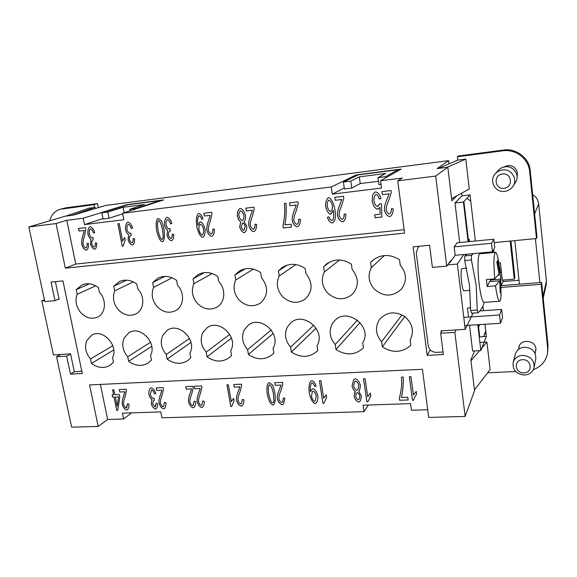 <?xml version="1.0" encoding="UTF-8"?>
<svg xmlns="http://www.w3.org/2000/svg" width="577" height="577" viewBox="0 0 577 577"><rect width="100%" height="100%" fill="white"/><g stroke="black" fill="none" stroke-linecap="round" stroke-linejoin="round"><path stroke-width="0.87" d="M49.737 220.782C51.353 214.795 54.837 210.951 60.203 209.249L65.843 207.821L97.535 203.631L98.328 207.633M97.535 203.631L94.022 204.655L94.585 207.475L95.133 207.316L95.371 208.513M543.209 298.266L546.231 284.432L546.426 281.013L538.644 203.717C538.146 199.779 536.148 196.757 532.665 194.644M500.064 270.159L501.204 270.058M502.798 280.09L502.956 281.547L519.026 280.263M463.872 201.539L468.43 240.443L469.274 239.239L469.548 241.583M76.229 289.64L81.984 284.915C87.459 282.737 92.962 283.632 98.479 287.584L99.417 292.243C106.745 299.759 105.793 313.268 97.794 317.004C91.931 319.543 86.341 318.179 81.025 312.936C76.121 307.043 74.837 300.812 77.174 294.248L76.229 289.64L89.348 283.819M77.174 294.248L95.753 285.824M113.777 286.17L119.41 281.511C125.187 279.073 131.001 279.917 136.836 284.035L137.752 288.781C145.094 296.297 144.163 309.762 136.15 313.809C129.962 316.672 124.062 315.367 118.458 309.892C113.46 303.899 112.205 297.552 114.7 290.858L113.777 286.17L126.558 280.148M114.7 290.858L133.316 281.893M152.681 282.571L158.112 278.042C164.236 275.272 170.395 276.044 176.598 280.357L177.485 285.197C184.828 292.683 183.962 306.048 175.978 310.448C169.436 313.708 163.197 312.474 157.247 306.74C152.14 300.639 150.922 294.176 153.59 287.353L152.681 282.571L164.928 276.39M153.59 287.353L172.105 277.797M193.035 278.835L198.135 274.508C204.647 271.334 211.218 272.012 217.846 276.542L218.705 281.475C226.004 288.897 225.261 302.088 217.392 306.87C210.461 310.642 203.818 309.51 197.457 303.473C192.242 297.263 191.059 290.671 193.908 283.711L193.035 278.835L204.474 272.596M193.908 283.711L212.127 273.527M234.904 274.962L239.527 270.945C246.466 267.238 253.512 267.786 260.667 272.582L261.489 277.609C268.586 287.144 268.262 295.619 260.508 303.04C253.152 307.454 246.04 306.474 239.181 300.083C233.851 293.758 232.711 287.043 235.755 279.932L234.904 274.962L245.189 268.81M235.755 279.932L253.397 269.113M278.388 270.945L282.319 267.403C289.741 263.004 297.35 263.357 305.146 268.464L305.94 273.599C312.929 282.773 312.77 291.205 305.457 298.886C297.638 304.144 289.986 303.372 282.492 296.564C277.047 290.116 275.95 283.271 279.196 276.015L278.388 270.945L287.036 265.168M279.196 276.015L295.893 264.576M323.567 266.762L326.524 263.97C334.48 258.619 342.767 258.691 351.4 264.187L352.15 269.43C358.952 278.1 359.038 286.38 352.403 294.27C344.116 300.689 335.814 300.235 327.491 292.907C321.923 286.336 320.877 279.347 324.346 271.94L323.567 266.762L329.965 261.879M324.346 271.94L339.565 259.996M90.517 358.966C85.656 353.124 84.401 347.022 86.745 340.668L91.75 335.129C102.699 328.219 118.905 345.702 112.573 357.661L113.474 362.176L109.969 365.385C104.011 368.681 97.838 368.032 91.433 363.438L90.517 358.966L112.811 345.731M91.433 363.438L113.763 349.958M127.719 356.766C122.764 350.816 121.538 344.606 124.041 338.136L128.902 332.698C140.233 325.096 157.377 343.019 150.561 355.418L151.441 360.012L148.289 362.947C142 366.683 135.444 366.135 128.621 361.317L127.719 356.766L150.561 342.24M128.621 361.317L151.737 346.351M166.255 354.487C161.199 348.436 160.002 342.111 162.671 335.511L167.323 330.246C179.021 321.815 197.284 340.199 189.927 353.088L190.778 357.769L188.095 360.329C181.445 364.606 174.456 364.202 167.128 359.118L166.255 354.487L189.552 338.461M167.128 359.118L190.98 342.421M206.191 352.121C201.027 345.962 199.873 339.521 202.722 332.792L207.049 327.779C219.101 318.345 238.705 337.22 230.735 350.672L231.565 355.446L229.48 357.495C222.441 362.443 214.961 362.226 207.035 356.838L206.191 352.121L229.783 334.379M207.035 356.838L231.492 338.108M247.605 349.676C242.34 343.402 241.222 336.831 244.259 329.972L248.139 325.341C260.494 314.681 281.749 334.047 273.072 348.169L273.873 353.03L272.56 354.379C265.11 360.178 257.068 360.214 248.427 354.48L247.605 349.676L271.233 329.95M248.427 354.48L273.246 333.369M290.592 347.13C285.204 340.74 284.129 334.047 287.375 327.044L290.649 322.969C303.206 310.794 326.524 330.643 317.033 345.565L317.797 350.527L317.451 350.903C309.604 357.79 300.913 358.166 291.378 352.035L290.592 347.13L313.838 325.176M291.378 352.035L316.16 328.162M335.223 344.491C329.719 337.978 328.695 331.148 332.15 324L334.631 320.733C347.21 306.661 373.153 326.964 362.702 342.868L363.431 347.924C355.187 355.317 346.034 355.843 335.973 349.489L335.223 344.491L357.48 320.098M335.973 349.489L360.084 322.521M370.557 262.42L372.165 260.79C380.669 254.118 389.785 253.765 399.515 259.737L400.229 265.088C406.72 273.08 407.138 281.071 401.484 289.055C392.764 297.04 383.698 297.061 374.278 289.106C368.58 282.413 367.585 275.272 371.292 267.699L370.557 262.42L373.939 259.361M371.292 267.699L384.369 255.539M381.613 341.75C375.98 335.107 375.007 328.14 378.7 320.841L380.164 318.756C387.153 311.847 395.245 311.046 404.441 316.362C412.541 323.25 414.459 331.148 410.182 340.055L410.867 345.219C402.198 352.778 392.685 353.319 382.32 346.849L381.613 341.75L401.96 314.869M382.32 346.849L404.751 316.578M448.639 160.63L105.67 205.441L72.911 215.221L65.201 216.202L28.85 226.963L56.077 223.559L66.773 220.299L83.211 218.229L126.911 204.669L163.616 199.909L122.584 213.266L331.263 186.97L356.189 174.925L401.195 169.083L380.531 180.767L402.284 178.026L397.741 180.817L435.693 176.072L447.817 167.207L437.121 168.578L448.639 160.63L449.021 163.854M131.657 412.851L123.622 418.981L107.61 419.465L98.177 426.425L71.627 427.153L56.582 356.737L60.657 354.487M456.111 329.907L454.849 332.366L465.149 416.435L474.546 390.651L470.861 359.839L474.554 350.931M465.149 416.435L428.718 417.431L422.422 369.302L89.565 384.924L98.177 426.425M427.716 409.749L411.444 410.24L410.55 403.626L363.048 405.198L363.993 411.682L161.942 417.813L160.803 411.891L122.454 413.161L123.622 418.981M368.364 405.018L363.993 411.682M100.42 384.419L107.61 419.465M112.587 389.857L113.849 389.807L114.845 394.726L119.345 394.538L119.814 396.861L117.766 410.305L116.734 410.341L114.051 397.091L112.666 397.149L112.198 394.834L113.582 394.776L112.587 389.857M151.253 387.802C153.157 388.386 154.672 390.312 155.804 393.557L154.557 393.947C153.662 391.509 152.696 390.167 151.664 389.922L150.316 394.379C150.986 396.601 151.946 397.928 153.194 398.354L154.059 398.029L154.34 400.279L153.612 400.467L152.624 403.813L154.997 406.994L156.201 403.172L157.6 403.583C157.687 405.999 157.175 407.744 156.078 408.819L155.429 409.086C153.583 408.415 152.198 406.655 151.268 403.813L151.91 399.544C150.604 398.664 149.609 396.983 148.931 394.488C148.642 391.646 149.198 389.497 150.597 388.054L151.253 387.802M191.578 388.912L186.155 389.15L185.686 386.633L193.021 386.309L193.201 388.141L191.622 394.307C190.302 397.603 189.746 400.186 189.963 402.061C190.561 404.044 191.485 405.234 192.725 405.645L193.223 405.429L194.11 401.318L195.56 401.542C195.762 404.188 195.257 406.136 194.031 407.376L193.093 407.788C191.023 407.146 189.508 405.227 188.564 402.046C188.217 399.818 188.758 396.832 190.194 393.096L191.6 388.891L190.222 393.074C188.787 396.81 188.239 399.796 188.585 402.025C189.537 405.205 191.045 407.124 193.122 407.766L194.045 407.362M230.793 406.489L226.97 384.816L228.377 384.751L231.348 401.664L233.606 398.368L234.053 400.936L231.694 406.453L230.793 406.489L231.694 406.432M272.279 384.736C273.368 386.561 274.255 389.54 274.94 393.673C275.626 398.858 275.236 402.494 273.772 404.585L272.928 405.04C270.584 404.376 268.68 400.69 267.209 393.976C266.509 388.703 266.913 385.032 268.435 382.955L269.192 382.58L272.279 384.736M311.768 380.69C313.628 381.152 315.078 382.969 316.109 386.143L314.689 386.439C313.982 384.332 313.116 383.178 312.092 382.962L311.443 383.344C310.39 385.083 310.065 387.708 310.476 391.228L310.585 391.776L311.703 389.59L313.059 388.696C315.157 389.425 316.751 391.819 317.848 395.894C318.1 398.801 317.602 401.116 316.355 402.833L315.165 403.583C312.727 402.926 310.758 399.378 309.258 392.944C308.594 387.47 309.084 383.59 310.736 381.289L311.768 380.69M360.466 385.616L359.421 390.975L358.858 391.509L361.476 396.082L360.315 400.907L358.656 402.082C356.492 401.412 354.97 399.479 354.09 396.291L355.295 391.646C353.737 390.47 352.648 388.545 352.042 385.876L353.55 379.882L355.223 378.764C357.69 379.515 359.442 381.794 360.466 385.616M401.282 397.474L407.78 397.243L408.148 399.984L399.58 400.279L399.277 398.08C400.503 394.127 401.325 389.295 401.736 383.575L401.484 377.113L403.164 377.041C403.777 380.907 402.616 394.17 401.282 397.474M412.49 400.229L409.338 376.767L410.975 376.694L413.428 395.007L416.255 391.43L416.623 394.206L414.892 396.716L413.543 400.193L412.497 400.2L413.543 400.164M366.864 401.801L363.539 378.786L365.111 378.721L367.708 396.68L370.384 393.175L370.773 395.901L367.881 401.765L366.864 401.801L367.888 401.743M322.918 403.316L319.42 380.733L320.942 380.669L323.661 398.289L326.2 394.856L326.611 397.524L323.899 403.28L322.918 403.316L323.899 403.258M281.013 385.068L275.15 385.321L274.717 382.71L282.658 382.356L282.795 384.26L280.912 390.687C279.383 394.12 278.713 396.81 278.9 398.765C279.484 400.827 280.451 402.068 281.778 402.486L282.499 402.097L283.401 397.986L284.959 398.217L283.458 403.979L282.11 404.722C279.888 404.051 278.316 402.061 277.378 398.75C277.068 396.435 277.739 393.326 279.398 389.425L281.035 385.047L279.419 389.403C277.761 393.298 277.09 396.406 277.4 398.729C278.338 402.039 279.91 404.03 282.131 404.693L283.473 403.965M239.895 386.835L234.233 387.08L233.786 384.513L241.446 384.174L241.612 386.042L239.866 392.353C238.438 395.721 237.818 398.361 238.02 400.279C238.611 402.306 239.556 403.525 240.847 403.936L241.446 403.648L242.354 399.522L243.862 399.746C244.035 402.313 243.523 404.253 242.326 405.573L241.193 406.129C239.037 405.472 237.493 403.518 236.556 400.265C236.224 397.986 236.837 394.935 238.388 391.112L239.924 386.814L238.416 391.091C236.858 394.913 236.245 397.964 236.577 400.243C237.515 403.496 239.066 405.451 241.215 406.107L242.34 405.559M200.219 388.545L194.752 388.783L194.29 386.258L201.683 385.926L201.863 387.766L200.255 393.961C198.914 397.264 198.344 399.861 198.56 401.743C199.159 403.727 200.082 404.931 201.337 405.335L201.849 405.112L202.736 401.001L204.2 401.224C204.402 403.857 203.89 405.804 202.664 407.059L201.698 407.492C199.613 406.843 198.091 404.924 197.146 401.729C196.8 399.493 197.356 396.493 198.813 392.742L200.248 388.523L198.841 392.721C197.384 396.471 196.829 399.472 197.175 401.707C198.12 404.903 199.635 406.821 201.726 407.47L202.678 407.045M161.906 390.189L156.627 390.42L156.143 387.939L163.291 387.621L163.486 389.425L162 395.512C160.738 398.757 160.226 401.303 160.456 403.157C161.055 405.112 161.964 406.287 163.176 406.691L163.623 406.511L164.481 402.429L165.902 402.645C166.118 405.328 165.621 407.268 164.387 408.458L163.551 408.804C161.531 408.17 160.038 406.28 159.086 403.143C158.725 400.943 159.23 398 160.594 394.315L161.906 390.189L160.622 394.293C159.259 397.979 158.754 400.921 159.115 403.121C160.067 406.258 161.553 408.148 163.579 408.783L164.402 408.451M124.884 391.783L119.778 391.999L119.288 389.562L126.197 389.259L126.399 391.033L125.036 397.012C123.853 400.2 123.384 402.703 123.629 404.52C124.235 406.439 125.122 407.6 126.305 407.997L127.517 403.806L128.887 404.023C129.133 406.735 128.649 408.66 127.423 409.793L126.688 410.074C124.726 409.446 123.262 407.593 122.31 404.506C121.935 402.349 122.389 399.457 123.666 395.829L124.913 391.761L123.694 395.808C122.418 399.435 121.963 402.32 122.338 404.484C123.298 407.571 124.755 409.425 126.724 410.052L127.438 409.785M119.778 391.999L124.913 391.761M127.553 403.813L126.702 407.838M119.324 389.562L119.814 391.978M156.627 390.42L161.935 390.167M164.517 402.429L163.623 406.511M156.179 387.939L156.655 390.398M194.752 388.783L200.248 388.523M202.772 401.001L201.849 405.112M194.319 386.251L194.781 388.754M234.233 387.08L239.924 386.814M242.383 399.522L241.46 403.633M233.815 384.513L234.262 387.059M275.15 385.321L281.035 385.047M283.422 397.993L282.521 402.075M274.739 382.702L275.171 385.299M319.449 380.733L322.94 403.287M325.24 395.894L323.661 398.289M363.553 378.786L366.885 401.772M369.994 396.889L370.773 395.894M368.314 395.642L367.708 396.68M409.36 376.767L412.497 400.2M414.892 396.716L416.623 394.199M401.498 377.113L401.743 383.554C401.34 389.273 400.517 394.105 399.291 398.051L399.594 400.258L408.148 399.962M358.858 391.509L359.428 390.961M353.557 379.875L352.057 385.854C352.67 388.523 353.751 390.449 355.309 391.624L355.295 391.646M354.999 391.971L354.112 396.262C354.985 399.457 356.507 401.39 358.678 402.061L360.322 400.892M359.168 399.169L359.889 396.226C359.363 394.206 358.483 393.009 357.257 392.634L356.42 393.233L355.706 396.248C356.24 398.202 357.113 399.385 358.303 399.796L359.161 399.176L359.875 396.248C359.348 394.228 358.468 393.031 357.242 392.656L356.42 393.233M355.562 381.051L354.61 381.707L353.643 385.775C354.336 388.343 355.439 389.872 356.961 390.362L357.928 389.677L358.844 385.667C358.194 383.157 357.091 381.628 355.562 381.051L354.617 381.7M357.935 389.67L358.865 385.645C358.18 383.186 357.076 381.649 355.547 381.08M310.751 381.274C309.106 383.582 308.616 387.463 309.279 392.915C310.779 399.356 312.748 402.905 315.179 403.554L316.369 402.825M311.71 389.576L310.585 391.776M311.465 383.323L312.107 382.933C313.138 383.15 314.003 384.311 314.703 386.417L316.102 386.121M315.28 400.9L316.297 395.844C315.583 393.182 314.515 391.61 313.08 391.119L312.388 391.538L311.457 396.269C312.207 399.154 313.261 400.835 314.624 401.325L315.258 400.921L316.275 395.865C315.569 393.204 314.494 391.632 313.059 391.141L312.388 391.538M268.442 382.948C266.935 385.032 266.531 388.703 267.238 393.954C268.702 400.662 270.606 404.347 272.95 405.011L273.779 404.578M273.383 402.429L273.931 401.188L273.44 393.73C272.2 388.025 270.909 385.047 269.56 384.801L269.214 384.967C268.247 385.999 268.081 388.977 268.709 393.918C269.949 399.601 271.233 402.566 272.575 402.818L273.361 402.457L273.952 401.159L273.462 393.709C272.221 388.004 270.93 385.025 269.582 384.78L269.228 384.96M226.999 384.809L230.814 406.468M233.548 398.418L231.348 401.664M186.155 389.15L191.6 388.891M194.139 401.325L193.252 405.407M185.715 386.633L186.176 389.129M150.611 388.04C149.227 389.497 148.671 391.639 148.96 394.466C149.638 396.962 150.633 398.642 151.939 399.515L151.297 403.792C152.227 406.634 153.612 408.386 155.458 409.064L156.093 408.804M156.23 403.179L155.35 406.843M153.641 400.445L154.34 400.25M151.333 390.045L151.693 389.901C152.725 390.146 153.691 391.487 154.586 393.925L155.797 393.55M112.623 389.857L113.582 394.776M112.234 394.834L112.695 397.127L114.087 397.07L116.763 410.319L117.766 410.283M117.181 406.28L118.588 396.889L115.313 397.041L117.181 406.28L118.588 396.889L115.313 397.041M468.43 240.443L468.574 241.676M470.767 201.25L466.93 198.228M479.386 336.881L477.965 324.714M468.243 241.705L463.576 201.856M479.711 336.867L478.29 324.692M499.523 274.883L501.298 270.887M501.262 285.637L502.956 281.547M514.792 240.623L519.444 284.209L541.601 282.47L548.049 345.774L547.508 353.369L547.66 348.104L541.161 284.31L501.247 287.418M535.391 238.647L539.884 282.6M483.692 336.629L485.726 330.758M501.233 285.637L519.444 284.209M494.179 242.6L536.495 238.539L536.985 237.06L530.213 170.568C529.217 157.889 516.278 148.058 503.368 150.056L458.542 155.978L457.41 156.778L457.806 160.117L465.798 159.072L469.245 188.967L451.582 198.733M461.679 193.151L461.989 195.812L470.031 194.882L463.425 202.022L468.077 241.72M492.469 251.839L494.734 247.598L493.804 239.224L457.215 242.78L454.142 246.855L491.51 243.285L492.469 251.839L463.836 254.479L457.388 264.05L465.228 329.337L473.046 313.109M477.799 324.728L480.829 350.6L486.382 336.47L479.227 336.896M482.891 306.207L483.411 310.7M484.976 324.267L486.382 336.47M470.031 194.882L475.361 241.013M471.568 313.21L470.637 310.513L469.519 285.507L464.723 260.508L471.387 259.91L476.162 284.98L477.251 310.058L470.637 310.513L471.568 313.21L478.145 312.763C481.694 309.07 483.649 305.608 484.016 302.391M466.569 268.096L461.802 268.738C459.919 270.966 462.083 291.948 464.067 290.786L470.017 290.325M473.45 253.591L471.438 255.322L471.387 259.91M471.438 255.322L464.795 255.928L466.851 254.205M464.795 255.928L464.723 260.508M477.251 310.058L478.145 312.763M479.79 310.953L501.622 309.438L499.538 314.992L500.468 323.279L502.524 317.559L501.622 309.438M463.793 317.386L499.538 314.992M454.142 246.855L455.159 255.279L463.836 254.479M464.773 325.558L500.468 323.279M493.804 239.224L491.51 243.285M441.239 332.222L441.059 330.845L465.228 329.337M468.567 317.069L467.493 308.031L470.695 307.808M448.964 263.025L449.663 262.961L455.159 255.279M457.388 264.05L447.601 264.915M536.495 238.539L529.664 171.513C528.655 158.725 515.607 148.808 502.589 150.821L457.41 156.778M517.057 176.75L517.519 172.999C515.196 165.808 510.494 163.868 503.404 167.164M512.996 186.284L515.369 182.635C520.353 175.639 513.71 165.361 505.127 166.811C502.329 167.2 499.999 168.434 498.139 170.511L495.261 173.792C488.647 180.724 495.232 192.884 504.752 191.362C508.265 190.879 511.013 189.184 512.996 186.284C518.124 179.101 511.28 168.513 502.452 169.999C499.574 170.395 497.179 171.665 495.261 173.792M504.038 188.29C513.552 187.547 511.965 172.487 502.495 173.994C492.996 174.831 494.64 189.739 504.038 188.29M438.484 168.405L457.799 160.067M465.798 159.072L447.125 167.301M479.876 342.428L486.93 342.031L490.118 369.597L474.46 389.901M487.673 372.771L515.672 371.523M533.299 369.706C541.183 366.676 545.921 361.231 547.508 353.369M535.305 352.453L535.896 348.732C535.427 340.048 520.642 338.584 518.903 346.979L518.665 348.53M519.278 346.222L519.3 345.854M513.141 362.385L515.405 354.047C516.768 349.958 519.783 347.664 524.457 347.181C532.239 347.83 536.011 351.739 535.781 358.894L534.086 367.426C532.845 372.006 529.664 374.545 524.558 375.043C516.264 374.177 512.463 369.958 513.141 362.385C514.54 358.194 517.641 355.85 522.437 355.367C530.436 356.059 534.324 360.084 534.086 367.426M523.952 372.886C514.864 373.607 513.35 359.875 522.531 359.731C531.698 358.966 533.155 372.821 523.952 372.886M470.976 360.784L479.581 350.665M480.684 349.366L486.93 342.031M419.241 246.264L418.137 247.216L416.269 253L428.235 345.774C429.209 349.987 431.935 352.179 436.4 352.367L443.028 352.006M483.533 252.661L483.62 253.454M498.889 262.809L500.389 262.679L502.322 280.126L514.287 279.167L510.176 241.063M510.948 240.991L514.886 277.544L514.287 279.167M494.006 252.502L493.681 249.574M459.696 242.535L454.986 202.974L461.989 195.812M454.986 202.974L463.425 202.022M480.829 350.6L472.606 351.04L469.541 325.255M541.601 282.47L541.161 284.31M81.689 370.845L79.648 371.465L74.325 371.747L70.567 353.867L53.416 354.934L41.832 300.869L44.4 299.752M55.37 281.648L59.092 299.34L57.621 299.47M44.588 300.624L41.832 300.869M71.966 215.336L95.133 207.316M94.585 207.475L88.786 208.232L65.742 216.137M60.203 209.249L94.022 204.655M456.854 195.819L451.827 200.774L447.817 167.207M122.584 213.266L123.831 219.75L84.494 224.583L83.211 218.229M66.773 220.299L75.746 264.057L404.138 229.689M380.531 180.767L381.52 188.073L332.302 194.124L331.263 186.97M375.656 191.961C378.072 192.444 379.861 194.629 381.022 198.524L379.284 199C378.433 196.267 377.344 194.766 376.002 194.514L375.663 194.644C374.372 195.855 373.802 197.998 373.961 201.063C374.718 204.265 375.944 206.068 377.647 206.472L379.803 203.71L381.44 203.912L381.859 217.046L375.093 217.796L374.689 214.846L380.128 214.233L379.933 207.381L377.567 209.256C375.144 208.585 373.362 206.025 372.215 201.561L372.482 195.473L374.451 192.365L375.656 191.961M332.042 222.989C330.037 222.585 328.501 220.674 327.426 217.262L328.991 216.837L329.972 219.383L331.782 220.493L333.037 219.534C333.715 217.839 333.838 214.853 333.398 210.562L330.679 214.233C328.464 213.569 326.777 211.045 325.637 206.667C325.399 202.527 326.229 199.577 328.125 197.817L328.501 197.695C331.155 198.2 333.268 202.037 334.84 209.199C335.533 213.988 335.569 217.522 334.948 219.801L333.189 222.599L332.042 222.989L333.196 222.592M284.829 224.9L291.024 224.208L291.472 227.064L283.3 227.973L282.932 225.679C283.978 221.438 284.598 216.296 284.8 210.252L284.346 203.479L285.954 203.284C286.668 207.309 285.99 221.33 284.829 224.9M245.441 215.271C245.694 218.193 245.247 220.291 244.1 221.575L246.747 226.206C246.942 229.163 246.249 231.29 244.662 232.581L244.259 232.704C242.167 232.156 240.645 230.23 239.7 226.927L240.696 221.972C239.166 220.84 238.07 218.892 237.399 216.13C237.161 212.516 237.984 209.985 239.859 208.521L240.205 208.427C242.585 209.04 244.331 211.319 245.441 215.271M198.755 213.468C200.544 213.829 201.986 215.639 203.075 218.899L201.726 219.31C200.984 217.147 200.118 215.986 199.13 215.834L199 215.863C197.687 217.154 197.312 220.075 197.868 224.641L197.983 225.203L200.248 221.799C202.282 222.412 203.883 224.828 205.066 229.033C205.405 233.094 204.734 235.82 203.046 237.219L202.758 237.298C200.407 236.779 198.409 233.187 196.757 226.523C195.884 219.505 196.476 215.171 198.531 213.526L198.755 213.468M161.163 220.464C162.267 222.311 163.212 225.383 164.005 229.675C164.907 236.094 164.467 240.104 162.685 241.698L162.454 241.763C160.197 241.229 158.257 237.486 156.627 230.533C155.711 224.056 156.158 220.032 157.968 218.452L161.163 220.464M122.259 246.213L117.888 223.688L119.23 223.53L122.627 241.107L124.675 237.486L125.187 240.147L123.117 246.119L122.259 246.213L123.117 246.105M84.22 230.461L79.042 231.081L78.515 228.47L85.511 227.619L85.749 229.531L84.444 236.13C83.29 239.679 82.85 242.434 83.117 244.388C83.752 246.429 84.675 247.62 85.872 247.966L86.016 247.93C86.983 247.216 87.329 245.679 87.055 243.328L88.447 243.458C88.728 246.891 88.101 249.113 86.564 250.129L86.298 250.194C84.292 249.661 82.785 247.757 81.775 244.475C81.371 242.152 81.79 238.979 83.038 234.947L84.249 230.447L83.066 234.94C81.826 238.972 81.407 242.145 81.811 244.46C82.821 247.742 84.329 249.646 86.326 250.18L86.579 250.122M90.113 226.682C92.017 227.172 93.568 229.127 94.758 232.545L93.524 233.05C92.587 230.49 91.599 229.119 90.567 228.932L90.466 228.961C89.449 229.79 89.067 231.413 89.312 233.829C90.019 236.166 91 237.522 92.255 237.89L93.106 237.479L93.077 239.902C92.075 240.465 91.642 241.77 91.793 243.797C92.37 245.672 93.178 246.754 94.224 247.05L94.332 247.021C95.14 246.458 95.472 245.066 95.342 242.845L96.741 243.184C96.857 246.271 96.244 248.283 94.902 249.214L94.693 249.264C92.847 248.673 91.426 246.884 90.445 243.898L91 239.26C89.68 238.416 88.656 236.678 87.935 234.046C87.596 230.468 88.259 228.023 89.933 226.725L90.113 226.682M127.906 222.087C129.875 222.585 131.455 224.576 132.645 228.052L131.361 228.571C130.424 225.968 129.421 224.568 128.346 224.381L128.231 224.41C127.185 225.268 126.767 226.927 126.99 229.372C127.705 231.752 128.7 233.13 129.991 233.505L130.878 233.086L131.188 235.524L130.799 235.56C129.767 236.152 129.313 237.479 129.443 239.527C130.02 241.431 130.842 242.535 131.917 242.838L132.039 242.802C132.876 242.217 133.237 240.797 133.128 238.546L134.571 238.892C134.65 242.015 134.001 244.057 132.616 245.03L132.378 245.088C130.474 244.497 129.024 242.679 128.044 239.635L128.678 234.904C127.322 234.046 126.284 232.279 125.57 229.596C125.259 225.968 125.966 223.487 127.697 222.131L127.906 222.087M167.078 217.32C169.104 217.825 170.713 219.851 171.903 223.393L170.568 223.934C169.631 221.272 168.607 219.851 167.503 219.664L167.366 219.693C166.284 220.594 165.837 222.275 166.039 224.756C166.746 227.179 167.763 228.586 169.09 228.961L170.013 228.528L170.309 231.016L169.883 231.06C168.816 231.687 168.34 233.036 168.455 235.106C169.025 237.046 169.869 238.164 170.972 238.474L171.117 238.431C171.982 237.811 172.364 236.368 172.278 234.096L173.771 234.45C173.814 237.594 173.129 239.679 171.701 240.696L171.427 240.768C169.458 240.162 167.986 238.315 167.005 235.214L167.719 230.389C166.32 229.516 165.267 227.713 164.56 224.98C164.286 221.316 165.044 218.784 166.832 217.378L167.078 217.32M210.187 215.322L204.381 216.022L203.897 213.245L211.752 212.293L211.939 214.327L210.208 221.359C208.773 225.145 208.16 228.081 208.384 230.158C209.011 232.322 209.992 233.584 211.319 233.945L211.543 233.88C212.61 233.058 213.043 231.427 212.826 228.997L214.377 229.134C214.557 232.654 213.807 235.005 212.12 236.188L211.694 236.31C209.48 235.755 207.879 233.735 206.883 230.252C206.523 227.792 207.121 224.41 208.679 220.111L210.216 215.315L208.708 220.104C207.15 224.403 206.552 227.778 206.912 230.245C207.908 233.728 209.509 235.748 211.723 236.296L212.134 236.181M245.917 208.146L246.386 210.966L252.416 210.244L246.365 210.98L245.896 208.146L254.053 207.157L254.212 209.235L252.337 216.411C250.793 220.277 250.129 223.27 250.331 225.391C250.959 227.598 251.954 228.889 253.325 229.249L253.591 229.17C254.695 228.297 255.142 226.638 254.947 224.201L256.556 224.33C256.707 227.865 255.921 230.252 254.197 231.507L253.692 231.658C251.399 231.103 249.762 229.047 248.774 225.492C248.435 222.982 249.098 219.534 250.771 215.142L252.387 210.252L250.793 215.134C249.127 219.52 248.463 222.967 248.802 225.484C249.791 229.033 251.428 231.088 253.714 231.651L254.212 231.5M289.95 205.744L296.232 204.979L289.95 205.744L289.503 202.852L297.977 201.827L298.114 203.941L296.073 211.269C294.429 215.221 293.7 218.279 293.888 220.443C294.508 222.7 295.525 224.006 296.946 224.374L297.263 224.265C298.388 223.342 298.864 221.655 298.691 219.217L300.357 219.347C300.473 222.866 299.658 225.29 297.905 226.624L297.285 226.833C294.919 226.271 293.246 224.172 292.272 220.551C291.948 217.991 292.683 214.464 294.465 209.985L296.21 204.986L294.486 209.97C292.705 214.456 291.969 217.976 292.294 220.537C293.267 224.165 294.941 226.256 297.306 226.826L297.92 226.624M341.75 199.519L335.244 200.298L334.811 197.348L343.618 196.281L343.741 198.445L341.526 205.931C339.766 209.97 338.973 213.093 339.139 215.3C339.752 217.601 340.791 218.935 342.255 219.31L342.666 219.159C343.798 218.164 344.289 216.454 344.137 214.038L345.868 214.168C345.948 217.637 345.111 220.089 343.358 221.525L342.579 221.82C340.134 221.251 338.425 219.109 337.458 215.416C337.156 212.798 337.963 209.199 339.875 204.619L341.772 199.505L339.896 204.611C337.985 209.191 337.177 212.79 337.473 215.401C338.447 219.101 340.156 221.236 342.601 221.806L343.373 221.525M389.107 193.829L382.342 194.644L381.931 191.629L391.098 190.518L391.192 192.725L388.79 200.378C386.915 204.51 386.042 207.706 386.186 209.956C386.792 212.307 387.852 213.663 389.374 214.038L389.908 213.807C391.033 212.733 391.523 211.016 391.394 208.658L393.189 208.787C393.247 212.134 392.418 214.594 390.701 216.159L389.677 216.606C387.138 216.029 385.393 213.851 384.441 210.078C384.159 207.403 385.047 203.724 387.095 199.043L389.107 193.829L387.109 199.029C385.061 203.717 384.174 207.395 384.455 210.064C385.414 213.836 387.16 216.014 389.691 216.599L390.708 216.151M382.342 194.644L389.129 193.814M391.415 208.658C391.538 211.009 391.04 212.725 389.922 213.8L389.908 213.807M381.952 191.629L382.356 194.629M335.244 200.298L341.772 199.505M344.159 214.038C344.303 216.454 343.813 218.156 342.68 219.145L342.666 219.159M334.833 197.348L335.259 200.291M298.713 219.217C298.886 221.655 298.41 223.328 297.285 224.251L297.285 224.251M289.524 202.852L289.971 205.729M254.976 224.201C255.171 226.638 254.717 228.29 253.613 229.156L253.613 229.156M204.381 216.022L210.216 215.315M212.855 228.997C213.064 231.42 212.639 233.043 211.564 233.865L211.564 233.865M203.926 213.245L204.409 216.014M166.847 217.378C165.065 218.791 164.315 221.323 164.589 224.972C165.303 227.706 166.349 229.509 167.748 230.374L167.034 235.2C168.015 238.301 169.487 240.155 171.456 240.753L171.715 240.688M172.314 234.103C172.393 236.368 172.004 237.803 171.145 238.416L171.131 238.424M169.912 231.052L170.309 231.002M170.02 228.542L169.436 228.867M167.402 219.686L167.532 219.649C168.635 219.837 169.66 221.258 170.597 223.919M127.719 222.131C125.995 223.494 125.288 225.975 125.598 229.581C126.313 232.264 127.351 234.031 128.707 234.889L128.08 239.621C129.06 242.665 130.503 244.482 132.414 245.081L132.638 245.023M133.164 238.561C133.265 240.797 132.905 242.203 132.075 242.794L132.039 242.802M130.828 235.546L131.188 235.51M130.878 233.094L130.265 233.433M128.267 224.395L128.382 224.366C129.45 224.554 130.452 225.953 131.39 228.564M89.947 226.718C88.288 228.038 87.632 230.475 87.971 234.031C88.692 236.664 89.716 238.402 91.036 239.246L90.474 243.891C91.462 246.877 92.875 248.665 94.729 249.25L94.924 249.206M95.378 242.852C95.508 245.066 95.169 246.451 94.361 247.014L94.361 247.014M93.106 237.493L92.529 237.818M90.495 228.946L90.596 228.925C91.635 229.105 92.623 230.483 93.561 233.043M79.042 231.081L84.249 230.447M87.091 243.328C87.365 245.672 87.019 247.208 86.045 247.922L86.016 247.93M78.551 228.463L79.078 231.067M117.924 223.688L122.288 246.199M124.675 237.5L122.627 241.107M157.983 218.445C156.187 220.046 155.747 224.071 156.663 230.519C158.286 237.472 160.226 241.215 162.49 241.749L162.7 241.691M158.596 220.71L158.502 220.739C157.391 221.402 157.247 224.604 158.055 230.367C159.432 236.26 160.759 239.282 162.043 239.448L163.313 237.63L162.599 229.834C161.228 223.919 159.894 220.876 158.596 220.71L158.516 220.731M162.325 239.376L163.313 237.63M163.284 237.645L162.57 229.841C161.192 223.926 159.865 220.89 158.567 220.724M198.546 213.519C196.505 215.185 195.913 219.52 196.786 226.516C198.438 233.173 200.435 236.765 202.779 237.291L203.061 237.212M200.039 221.857L197.983 225.203M199 215.863L199.159 215.82C200.147 215.978 201.012 217.14 201.755 219.303L203.075 218.892M202.339 234.911L202.339 234.911C203.407 233.952 203.825 232.012 203.587 229.098C202.823 226.357 201.748 224.77 200.363 224.359L200.19 224.403C199.115 225.268 198.712 227.086 198.971 229.87C199.786 232.848 200.846 234.543 202.159 234.969L202.311 234.926C203.378 233.959 203.796 232.026 203.566 229.112C202.794 226.364 201.719 224.785 200.334 224.366L200.205 224.395M239.873 208.513C238.005 209.985 237.19 212.524 237.421 216.115C238.092 218.878 239.195 220.825 240.724 221.957L239.729 226.92C240.674 230.216 242.189 232.142 244.28 232.697L244.677 232.574M244.042 230.266L245.247 226.472C244.677 224.388 243.804 223.191 242.614 222.881L241.244 226.775C241.821 228.795 242.686 229.978 243.847 230.324L245.225 226.487C244.655 224.403 243.775 223.205 242.592 222.895L242.434 222.938M242.455 220.436L242.484 220.428C243.602 219.491 244.078 217.825 243.92 215.423C243.198 212.855 242.095 211.326 240.609 210.829L240.407 210.886C239.253 211.802 238.763 213.483 238.928 215.913C239.671 218.56 240.775 220.089 242.246 220.501L242.455 220.436C243.573 219.505 244.057 217.839 243.891 215.437C243.169 212.87 242.066 211.333 240.587 210.836L240.421 210.879M284.367 203.479L284.822 210.244C284.62 216.288 283.999 221.424 282.961 225.665L283.321 227.958L291.472 227.057M327.44 217.255C328.522 220.666 330.058 222.571 332.056 222.974M328.133 197.81C326.25 199.584 325.421 202.534 325.659 206.653C326.798 211.031 328.479 213.555 330.7 214.218L331.184 214.045M333.398 210.562L333.412 210.547C333.852 214.839 333.737 217.832 333.052 219.52L332.352 220.306M328.919 200.183L328.702 200.255C327.563 201.279 327.087 203.284 327.267 206.277C328.024 209.364 329.142 211.11 330.614 211.514L330.902 211.42C332.071 210.367 332.583 208.513 332.446 205.845C331.638 202.664 330.455 200.782 328.919 200.183L328.695 200.262M330.902 211.42L330.924 211.406C332.085 210.36 332.604 208.499 332.467 205.83C331.616 202.671 330.433 200.789 328.904 200.19M374.459 192.365L372.497 195.459L372.237 201.553C373.377 206.011 375.158 208.578 377.582 209.242L378.692 208.824M379.933 207.381L380.128 214.233M374.711 214.846L375.115 217.781L381.859 217.031M379.817 203.717L378.173 206.249M375.677 194.629L376.016 194.507C377.358 194.759 378.447 196.252 379.298 198.993L381.015 198.517M103.016 218.589L84.494 224.583M101.884 212.826L107.834 212.069L123.117 207.28L144.502 204.525L129.76 209.278L135.876 208.499L160.406 200.536L127.834 204.756L101.884 212.826L103.095 218.993L109.046 218.25L122.685 213.793M160.406 200.536L160.478 200.926M107.834 212.069L109.046 218.25M123.117 207.28L124.17 212.754M129.76 209.278L130.063 210.836M135.876 208.499L135.948 208.917M332.302 194.124L344.26 187.994M381.022 184.402L378.974 184.654L378.029 177.637L385.624 176.67L398.036 169.725L358.079 174.91L343.409 182.051L350.794 181.113L359.305 176.872L385.667 173.475L378.029 177.637M378.519 181.272L360.236 183.573L351.775 188.044L344.397 188.96L343.409 182.051M356.189 174.925L356.312 175.769M398.036 169.725L398.173 170.792M385.624 176.67L385.775 177.803M359.305 176.872L360.236 183.573M350.794 181.113L351.775 188.044M56.582 356.737L66.68 356.117L70.481 374.098L82.273 373.478L62.965 280.912L51.028 282.074L54.959 300.66L44.79 301.555L28.85 226.963M435.693 176.072L446.728 266.127L450.687 260.616L450.781 261.395M454.849 332.366L440.669 333.232L442.054 330.78M440.669 333.232L443.345 354.516L427.189 355.367L430.269 349.936M418.577 246.74L418.527 246.329M427.189 355.367L413.139 246.855L429.605 245.254L432.389 267.389L446.728 266.127M66.68 356.117L70.574 353.932M70.481 374.098L74.404 371.747M54.959 300.66L58.991 298.857M397.741 180.817L404.592 233.137L65.338 268.161L56.077 223.559M65.338 268.161L75.746 264.057M479.977 253.786L479.826 253.801C477.799 253.822 477.381 269.235 479.119 283.711C480.663 295.828 482.322 302.045 484.089 302.377L499.516 301.259M498.398 274.977L500.374 274.811L500.807 276.974L500.461 279.232L500.915 291.125L500.23 292.799L499.776 280.826L495.506 285.853L487.168 286.509L486.375 279.564L494.72 278.886L499.011 273.988L496.811 262.052L497.518 260.595L499.711 272.445L499.942 269.156M498.405 260.386L497.525 256.491C496.754 253.62 496.047 252.25 495.412 252.373C493.71 254.435 493.479 263.271 494.72 278.886M499.711 272.445L498.802 272.517M487.168 286.509L489.484 281.655L499.776 280.826M490.414 281.576L490.645 279.218M500.461 279.232L490.241 280.061M500.915 291.125L500.23 291.176M495.506 285.853C496.934 296.008 498.326 301.136 499.689 301.244C500.309 300.985 500.749 299.275 500.995 296.116L501.117 293.772M478.571 327.137L479.675 324.606M485.517 331.876L485.776 331.22M543.022 296.427L546.426 281.013M534.627 213.944L538.644 203.717M528.712 164.452L526.83 160.767M530.213 170.568L529.664 171.513M503.368 150.056L502.589 150.821M548.049 345.774L547.66 348.104M65.843 207.821L62.157 208.852M484.738 334.552L485.841 331.797M528.799 164.661L526.671 160.514M479.913 253.793L479.732 253.014M519.466 345.515L518.42 349.453M535.117 353.398L535.939 349.388M419.01 246.285L418.137 247.216M479.826 253.801L495.412 252.373M500.057 269.978L497.525 256.491M500.995 296.116L500.807 276.974"/></g></svg>
